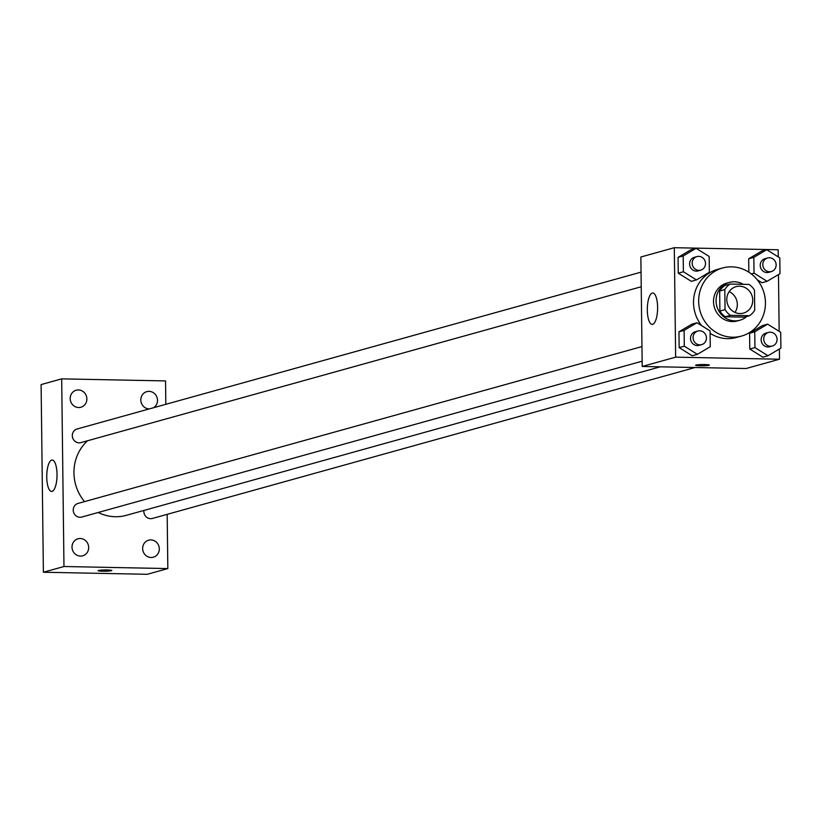 <?xml version="1.0" encoding="UTF-8"?>
<svg xmlns="http://www.w3.org/2000/svg" width="822" height="822" viewBox="0 0 822 822"><rect width="100%" height="100%" fill="white"/><g stroke="black" fill="none" stroke-linecap="round" stroke-linejoin="round"><path stroke-width="1.23" d="M729.155 291.635A13.738 12.926 -105.5 0 1 734.94 312.422M739.595 286.2A13.738 12.926 -105.5 0 1 752.603 298.263A13.738 12.926 -105.5 0 1 743.448 313.12A13.738 12.926 -105.5 0 1 727.316 303.349A13.738 12.926 -105.5 0 1 736.08 286.642A13.738 12.926 -105.5 0 1 739.595 286.2M724.809 289.56L725.055 309.617A18.659 17.55 -105.5 0 0 730.439 315.329L749.479 315.71A18.659 17.55 -105.5 0 0 754.73 310.213L754.483 290.145A18.659 17.55 -105.5 0 0 749.089 284.433L730.059 284.052A18.659 17.55 -105.5 0 0 724.809 289.56L719.661 290.988L719.908 311.045L725.055 309.617M719.661 290.988A18.659 17.55 -105.5 0 1 724.912 285.491L730.059 284.052M719.908 311.045A18.659 17.55 -105.5 0 0 725.292 316.768L744.331 317.138L749.479 315.71M743.273 284.32A19.636 18.464 74.5 0 0 729.361 282.398A19.636 18.464 74.5 0 0 716.835 306.267A19.636 18.464 74.5 0 0 739.882 320.231A19.636 18.464 74.5 0 0 746.808 316.449M739.882 320.231L737.313 320.94A19.636 18.464 -105.5 0 1 714.267 306.976A19.636 18.464 -105.5 0 1 726.792 283.117L729.361 282.398M725.292 316.768L730.439 315.329M731.621 266.842A35.336 33.229 -105.5 0 1 765.066 297.872A35.336 33.229 -105.5 0 1 741.516 336.075A35.336 33.229 -105.5 0 1 700.036 310.932A35.336 33.229 -105.5 0 1 722.579 267.982A35.336 33.229 -105.5 0 1 731.621 266.842M741.516 336.075L736.378 337.503A35.336 33.229 -105.5 0 1 710.105 333.3M701.69 325.676A35.336 33.229 -105.5 0 1 717.442 269.411L722.579 267.982M767.625 324.145L762.487 325.584L749.592 333.218L749.787 349.021L762.867 357.18L768.015 355.751L780.9 348.107L780.705 332.304L767.625 324.145L754.74 331.79L754.935 347.593L768.015 355.751M696.994 322.748L691.857 324.176L678.962 331.821L679.157 347.624L692.237 355.772L697.385 354.344L710.27 346.699L710.074 330.906L696.994 322.748L684.11 330.393L684.305 346.185L697.385 354.344M778.259 256.916L778.167 249.765L674.307 247.699L675.643 357.159L779.513 359.224L779.379 349.011M779.164 331.348L778.475 274.569M761.963 282.747L757.268 279.819L761.963 282.747L767.101 281.309L779.986 273.675L779.801 257.872L766.721 249.713L753.836 257.358L754.021 273.151L767.101 281.309M766.721 249.713L761.573 251.142L748.688 258.786L748.852 272.195L748.688 258.786L753.836 257.358M696.09 248.316L690.942 249.744L678.058 257.389L678.253 273.181L691.333 281.34L696.47 279.912L709.365 272.267L709.17 256.464L696.09 248.316L683.205 255.95L683.39 271.753L696.47 279.912M674.307 247.699L640.862 256.998L642.208 366.458L746.068 368.523L779.513 359.224M642.208 366.458L675.643 357.159M652.278 293.053A15.71 5.138 91.1 0 1 652.781 292.981A15.71 5.138 91.1 0 1 657.6 308.795A15.71 5.138 91.1 0 1 652.154 324.392A15.71 5.138 91.1 0 1 647.315 309.349A15.71 5.138 91.1 0 1 652.278 293.053M704.752 364.547A6.874 0.637 -0.7 0 1 709.365 365.081A6.874 0.637 -0.7 0 1 702.502 365.8A6.874 0.637 -0.7 0 1 695.628 365.256A6.874 0.637 -0.7 0 1 704.752 364.547M709.365 365.081A6.874 0.637 -0.7 0 1 702.502 365.79A6.874 0.637 -0.7 0 1 695.628 365.245M660.282 366.818L126.331 515.332A43.186 40.617 -105.5 0 1 98.229 512.476M84.543 501.605A43.186 40.617 -105.5 0 1 87.574 440.746M641.047 272.133L77.093 428.992A7.069 6.648 74.5 0 0 79.076 442.842A7.069 6.648 74.5 0 0 80.885 442.616L641.232 286.755M695.093 367.516L152.419 518.446A7.069 6.648 -105.5 0 1 143.912 510.441M642.136 361.197L81.789 517.048A7.069 6.648 -105.5 0 1 73.497 512.024A7.069 6.648 -105.5 0 1 77.998 503.434L641.961 346.576M165.828 404.311L165.541 380.925L61.681 378.86L63.972 566.512L167.832 568.577L167.174 514.346M150.868 539.91A8.826 8.302 74.5 0 0 148.618 540.198A8.826 8.302 74.5 0 0 142.987 550.925A8.826 8.302 74.5 0 0 153.344 557.203A8.826 8.302 74.5 0 0 159.221 547.668A8.826 8.302 74.5 0 0 150.868 539.91M153.652 407.702A8.826 8.302 74.5 0 0 157.156 397.899A8.826 8.302 74.5 0 0 149.059 391.354A8.826 8.302 74.5 0 0 146.799 391.642A8.826 8.302 74.5 0 0 140.911 401.157A8.826 8.302 74.5 0 0 149.224 408.935M78.429 389.957A8.826 8.302 74.5 0 0 76.169 390.234A8.826 8.302 74.5 0 0 70.538 400.961A8.826 8.302 74.5 0 0 80.895 407.25A8.826 8.302 74.5 0 0 86.783 397.704A8.826 8.302 74.5 0 0 78.429 389.957M80.237 538.513A8.826 8.302 74.5 0 0 77.987 538.8A8.826 8.302 74.5 0 0 72.357 549.528A8.826 8.302 74.5 0 0 82.714 555.806A8.826 8.302 74.5 0 0 88.591 546.26A8.826 8.302 74.5 0 0 80.237 538.513M61.681 378.86L41.1 384.583L43.391 572.235L147.261 574.301L167.832 568.577M43.391 572.235L63.972 566.512M107.22 569.965A6.874 0.637 -0.7 0 1 111.843 570.509A6.874 0.637 -0.7 0 1 104.98 571.218A6.874 0.637 -0.7 0 1 98.106 570.673A6.874 0.637 -0.7 0 1 107.22 569.965M46.751 477.161A15.71 5.138 91.1 0 1 52.207 460.032A15.71 5.138 91.1 0 1 57.026 475.835A15.71 5.138 91.1 0 1 51.581 491.433A15.71 5.138 91.1 0 1 46.751 477.161M111.843 570.499A6.874 0.637 -0.7 0 1 104.98 571.218A6.874 0.637 -0.7 0 1 98.106 570.673M700.745 270.202L698.176 270.921A7.069 6.648 -105.5 0 1 689.874 265.896A7.069 6.648 -105.5 0 1 694.385 257.307L696.964 256.587A7.069 6.648 -105.5 0 1 705.451 262.567A7.069 6.648 -105.5 0 1 692.453 265.177A7.069 6.648 -105.5 0 1 696.964 256.587M690.942 249.744L678.058 257.389L683.205 255.95M678.058 257.389L678.253 273.181L683.39 271.753M678.253 273.181L691.333 281.34M701.659 344.644L699.08 345.353A7.069 6.648 -105.5 0 1 690.788 340.329A7.069 6.648 -105.5 0 1 695.299 331.739L697.868 331.019A7.069 6.648 -105.5 0 1 706.365 336.999A7.069 6.648 -105.5 0 1 693.357 339.609A7.069 6.648 -105.5 0 1 697.868 331.019M691.857 324.176L678.962 331.821L684.11 330.393M678.962 331.821L679.157 347.624L684.305 346.185M679.157 347.624L692.237 355.772M771.375 271.609L768.806 272.318A7.069 6.648 -105.5 0 1 760.504 267.294A7.069 6.648 -105.5 0 1 765.015 258.704L767.594 257.985A7.069 6.648 -105.5 0 1 776.081 263.965A7.069 6.648 -105.5 0 1 763.083 266.575A7.069 6.648 -105.5 0 1 767.594 257.985M761.573 251.142L748.688 258.786M751.277 273.921L754.021 273.151M772.29 346.041L769.711 346.761A7.069 6.648 -105.5 0 1 761.419 341.726A7.069 6.648 -105.5 0 1 765.929 333.136L768.498 332.427A7.069 6.648 -105.5 0 1 776.996 338.397A7.069 6.648 -105.5 0 1 763.987 341.017A7.069 6.648 -105.5 0 1 768.498 332.427M762.487 325.584L749.592 333.218L754.74 331.79M749.592 333.218L749.787 349.021L754.935 347.593M749.787 349.021L762.867 357.18"/></g></svg>
